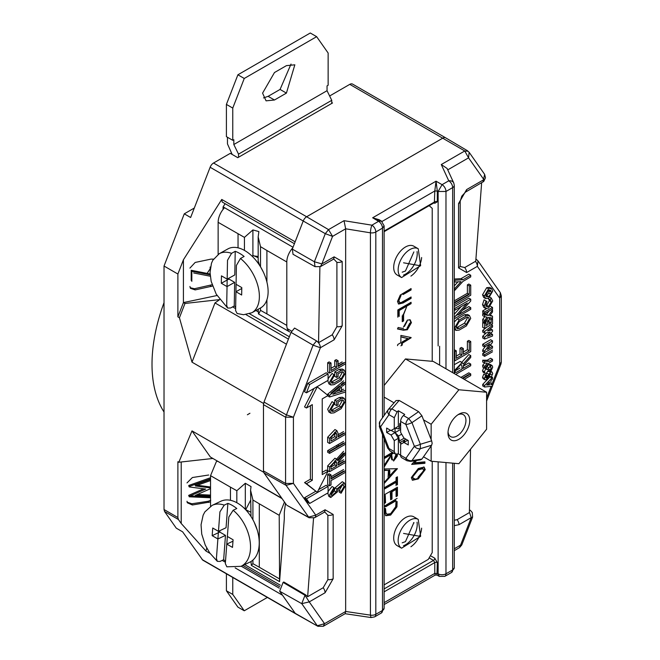 <?xml version="1.0" encoding="UTF-8"?>
<svg xmlns="http://www.w3.org/2000/svg" width="660" height="660" viewBox="0 0 660 660"><rect width="100%" height="100%" fill="white"/><g stroke="black" fill="none" stroke-linecap="round" stroke-linejoin="round"><path stroke-width="0.99" d="M403.565 533.428L420.073 536.349L403.565 533.428M418.225 519.379L413.779 516.813A16.632 9.603 120 0 0 400.958 521.268A16.632 9.603 120 0 0 393.698 538.007A16.632 9.603 120 0 0 397.138 545.63L401.593 548.196L420.643 536.308L418.225 519.379A16.632 9.603 120 0 0 400.059 532.042A16.632 9.603 120 0 0 398.145 540.581A16.632 9.603 120 0 0 401.593 548.196M403.466 545.754A16.632 9.603 120 0 0 417.227 524.428A16.632 9.603 120 0 0 417.054 522.225M403.565 262.796L420.073 265.716L403.565 262.796M418.225 248.746L413.779 246.172A16.632 9.603 120 0 0 400.958 250.635A16.632 9.603 120 0 0 393.698 267.374A16.632 9.603 120 0 0 397.138 274.989L401.593 277.555L420.643 265.666L418.225 248.746A16.632 9.603 120 0 0 400.059 261.409A16.632 9.603 120 0 0 398.145 269.94A16.632 9.603 120 0 0 401.593 277.555M403.466 275.121A16.632 9.603 120 0 0 417.227 253.786A16.632 9.603 120 0 0 417.054 251.584M227.461 137.255L227.461 143.888L232.172 154.44M331.749 103.43L331.749 100.32L238.524 154.135L238.524 157.253M238.524 154.135L233.822 144.515L233.822 139.697L232.757 140.316L226.405 136.645L226.405 104.412L232.757 108.083L232.757 140.316M331.749 100.32L327.038 90.7L233.822 144.515M232.757 108.083L244.258 78.466L316.643 36.671L328.135 53.014L328.135 85.247L327.038 85.882L327.038 90.7M274.469 72.542L286.423 65.645L294.838 64.812L286.423 93.101L274.469 100.006L266.062 100.84L262.581 93.142L274.469 72.542M244.258 78.466L237.897 74.794L226.405 104.412M316.643 36.671L310.283 33L237.897 74.794M286.423 93.101L280.071 89.43L291.027 64.053M263.513 97.919L268.117 96.335L274.469 100.006M280.071 89.43L268.117 96.335M232.757 577.467L232.757 594.437L244.258 610.78L267.358 597.44M244.258 610.78L237.897 607.109L226.405 590.766L232.757 594.437M226.405 573.796L226.405 590.766M258.167 309.251L258.472 313.921L289.789 331.996A14.388 8.308 -60 0 1 286.803 325.405L286.803 261.971A14.388 8.308 -60 0 1 292.842 247.756M224.54 207.71A14.388 8.308 120 0 0 218.138 222.321L244.431 237.377L252.904 229.936L258.877 231.577L258.167 236.932L260.51 246.667L266.904 250.478L266.904 282.051M266.904 299.78L266.904 313.912L260.51 310.349L258.629 313.987M260.51 246.667L260.51 266.813M260.766 267.234L263.249 271.887M260.51 307.956L260.51 310.349M258.167 236.932L258.167 261.005L259.603 265.353M244.431 237.377L244.431 250.396M251.93 256.03L252.904 255.775L252.904 229.936M218.138 222.321L218.138 254.38M258.167 256.484L252.904 255.775M212.165 535.664L212.734 528.016L218.46 531.325L219.92 511.863L224.243 505.114L227.89 503.39A33.718 21.145 -115.3 0 1 232.378 505.461A33.718 21.145 -115.3 0 1 236.791 508.53L233.145 510.254A33.718 21.145 64.7 0 1 250.123 541.34A33.718 21.145 64.7 0 1 240.991 566.33L249.695 562.213A33.718 21.145 -115.3 0 0 258.316 534.262A33.718 21.145 -115.3 0 0 237.443 503.06A33.718 21.145 -115.3 0 0 220.877 501.237L212.173 505.354L204.872 511.88L203.14 515.179L201.052 524.774L201.737 534.08L205.243 545.069L209.665 552.874L217.322 561.33L216.422 558.426L217.882 538.964L212.165 535.664L219.763 532.067L225.481 535.375L223.657 559.713A33.718 21.145 -115.3 0 0 225.505 561.132M223.657 559.713L220.011 561.437L217.322 561.33M233.145 510.254L228.822 517.003L227.362 536.464L233.087 539.764L232.51 547.412L226.784 544.104L225.324 563.566L226.842 566.808L240.991 566.33M232.98 541.183L226.784 544.104M227.89 503.39L226.058 527.728L218.46 531.325M219.871 530.656L219.763 532.067M225.481 535.375L217.882 538.964M219.92 511.863L216.422 558.426M460.012 368.049L454.352 371.316L456.258 372.413L461.917 369.146L461.917 366.085L461.092 364.254L456.258 369.352M210.235 268.678L207.108 273.397M384.12 604.56L435.179 575.083L434.783 573.4L438.133 573.82L439.329 576.394L444.823 576.353L451.498 572.5A5.577 3.217 60 0 0 452.653 569.951A5.577 3.217 -0 0 0 454.286 567.674L451.498 572.5M384.12 602.646L434.783 573.4L434.783 562.592A1.798 1.039 180 0 1 437.316 562.584L436.953 575.066L439.329 576.394M439.626 346.244L439.626 365.128M324.547 623.675L323.317 626.274L345.18 613.652L345.659 611.49L324.547 623.675L309.243 601.895L301.752 603.653L317.278 625.746L324.547 623.675M384.12 415.462L384.12 225.86L382.486 228.129L375.812 231.982L375.812 614.312A5.577 3.217 -120 0 1 374.657 616.861L371.052 617.545L370.433 615.145A5.577 3.217 -0 0 0 375.812 614.312L382.486 610.459A5.577 3.217 -0 0 0 384.12 608.182L381.332 613.008A5.577 3.217 -120 0 0 382.486 610.459L382.486 434.659M461.777 544.979L459.476 547.66L460.556 545.152L461.777 544.97L472.593 517.11L471.24 517.621L469.409 512.193M454.286 520.229L457.091 519.684L469.4 512.581L470.531 449.204M500.338 292.685L477.98 260.873L477.361 266.359L499.694 298.13L500.338 292.685L501.328 295.812L499.694 298.13L499.694 364.295L501.328 362.06L500.965 363.998L499.694 364.295L492.005 384.12M472.601 517.085L472.288 512.515L470.423 510.419M481.643 182.795L475.753 261.195L464.722 267.548L460.3 266.516L460.185 265.609A5.577 3.217 180 0 1 458.552 267.886L466.628 272.547L477.361 266.359A5.577 3.217 -120 0 0 475.447 261.352M402.245 317.245L406.543 307.024L402.245 318.095M336.847 445.327L336.847 446.977M338.374 446.094L338.374 444.444M331.749 102.531L332.524 102.976L237.782 157.682L230.282 153.351L213.543 163.012A5.577 3.217 120 0 0 210.127 167.261L190.633 217.503L184.28 213.832L164.026 266.029L164.026 509.52L164.554 511.492L176.269 528.157L182.622 531.828L202.744 560.134L295.837 613.882A5.577 3.217 -60 0 1 295.837 613.882A5.577 3.217 -60 0 1 295.21 613.305L317.897 626.307L295.853 613.891M287.158 505.436L308.435 517.159L315.76 515.163A5.577 3.217 60 0 1 314.605 517.72L324.769 511.978L327.88 515.287L327.88 579.612L323.177 587.746A5.577 3.217 60 0 1 325.083 592.746L309.243 601.895L305.002 595.279L301.752 603.653L279.675 591.212L282.505 595.229L235.158 567.897M279.675 591.212L283.09 582.409L283.8 582.005L305.687 594.883L307.642 596.722L313.541 518.191M242.872 565.438L279.667 586.682M244.645 564.605L280.376 585.23M285.458 503.423L284.303 512.366L284.303 518.818L279.576 581.65L251.328 565.339L250.99 561.511M250.577 500.387L246.139 508.893L245.14 509.157M245.644 509.693L250.577 512.061M279.576 581.65L279.213 515.303L284.46 502.004M252.92 519.775L252.92 499.999L259.306 503.811L259.306 567.245L252.92 563.681L252.92 560.076M254.24 522.34L257.235 530.029M236.833 502.722L236.833 490.71L245.314 483.268L251.031 486.568L250.577 490.264L251.014 516.582M250.577 490.264L252.92 499.999M251.328 565.339L252.92 563.681M236.833 490.71L230.447 487.146L230.447 500.305M217.387 461.224L216.315 461.728L210.54 475.654L210.54 506.245M197.398 494.48L209.921 495.049M210.243 496.774L188.727 495.8M188.71 495.363L203.569 488.796M210.54 478.88L189.255 486.445L189.255 486.94L188.793 485.941L188.793 485.446L210.317 477.79M210.54 479.399L194.914 484.96M197.323 485.273L210.136 486.931M187.11 502.153L191.829 503.786L208.156 501.262L210.746 500.296M189.197 496.798L209.929 497.739M189.255 486.94L205.681 489.077L189.172 496.369M210.54 496.064L195.385 495.371L210.367 488.746M210.54 487.93L195.385 485.958L210.194 480.694M189.255 486.445L188.793 485.446M264 472.898L263.472 470.927L285.574 483.466L293.42 483.392L286.077 485.347L264 472.898L286.415 504.793M210.54 501.913L192.39 504.991L187.333 502.78L187.003 501.27M187.003 482.914L192.39 477.526L208.717 475.002M212.57 458.502L178.81 462.256L192.002 430.889L263.472 472.156M164.026 509.52L177.886 517.522L177.886 461.728L178.81 462.256M281.828 498.267L210.358 457.001L282.092 498.638M323.177 587.746L307.642 596.722M210.029 553.385L205.978 551.051L206.737 548.097M205.978 551.051L181.219 523.487L181.219 461.992M177.886 517.522L178.414 519.494L164.554 511.492M181.219 523.487L178.414 519.494M210.358 457.001L192.002 430.889M325.083 592.746L333.16 578.762L333.16 514.445L325.083 509.776L315.76 515.163L293.42 483.392L293.42 417.219L285.574 417.186L263.472 404.646L264 402.064L286.077 414.727L293.42 417.219L320.38 347.737L313.063 345.172L285.574 417.186L285.574 483.466L286.077 485.347L309.136 517.778M291.043 332.368L294.558 328.061L316.519 340.898L313.063 345.172L291.043 332.368L264 402.064M179.438 317.757L184.973 303.468L219.714 299.599L214.978 302.932L192.002 362.159L179.438 317.757L177.886 316.858L183.43 302.577L217.008 295.523M249.546 313.789L289.336 336.757M255.898 310.505L258.167 311.817M287.257 328.614L291.629 331.13M263.472 403.425L192.002 362.159M184.973 303.468L183.43 302.577M223.022 209.459L223.096 206.869L293.032 247.252M293.048 254.298L292.314 249.1L314.391 261.764L321.874 263.901L320.488 266.59L333.795 259.034L336.905 262.35L336.905 326.667L332.211 334.801L318.549 342.697L316.519 340.898M318.549 342.697L319.894 266.879M253.473 255.635L258.167 257.689M225.109 203.692L223.096 206.869M164.026 266.029L177.886 274.032L183.414 259.792L221.752 199.444L295.144 241.816L292.314 249.1M320.488 266.59L315.034 266.681L314.391 261.764L325.298 233.665L332.558 236.371L345.659 228.805L345.659 611.49M434.387 202.471L434.783 191.004L437.316 191.004L437.316 201.803L434.775 203.296L434.008 202.868M452.653 372.644L452.653 187.621L445.978 191.474L438.133 191.491L442.076 184.668L436.045 181.186L437.316 191.004M382 221.479L434.783 191.004L436.045 181.186L372.652 217.784L379.129 219.714L381.406 221.075L378.576 221.323L372.652 217.784L381.695 221.257M482.955 182.044L484.646 174.364L485.48 177.787L483.755 181.426L465.473 192.134A5.577 3.217 -120 0 0 466.628 189.585L458.552 203.569L458.552 267.886M447.744 169.868L468.567 157.847L469.136 152.287L484.646 174.364M177.886 274.032L177.886 316.858M183.414 259.792L183.414 302.585M189.923 268.1L195.162 262.449L211.043 259.108L213.493 259.124M212.561 286.06L195.162 289.905L190.443 288.329L189.923 286.457M221.752 199.444L222.189 202.01L294.409 243.705M190.138 287.702L194.419 288.733L212.116 284.74M191.202 280.401L191.202 270.278L210.078 273.983M210.16 269.379L210.16 267.003M210.26 276.218L193.677 272.968L210.26 276.218M191.821 281.375L191.821 271.26L210.127 274.849M191.202 270.278L191.821 271.26M295.144 241.816L303.221 221.001L325.298 233.665L328.54 229.622L332.558 236.371L321.874 263.901L334.117 256.839L342.193 261.5L342.193 325.817L334.117 339.801L320.38 347.737A5.577 3.217 60 0 0 316.478 340.923M345.477 470.646L331.015 479.003L331.015 474.87L329.101 473.773L327.673 474.598L327.673 484.688L329.579 485.793L331.015 484.968L331.015 480.653L345.477 472.304M343.571 469.549L331.015 476.8M331.015 478.451L343.571 471.199M339.595 388.591L339.595 390.472L341.5 391.578L341.5 386.983L332.854 394.267L343.406 390.976M343.571 380.837L327.673 394.234L327.673 395.885L329.579 396.99L345.32 392.081M341.022 384.673L343.571 382.528M343.571 389.235L342.202 389.656M310.398 405.718L310.398 479.201L304.549 482.576L317.262 492.31L328.078 471.199L322.228 474.573L322.228 398.887L328.078 395.513L317.262 386.875L306.454 407.995L312.304 404.621L312.304 480.298L306.454 483.681L317.262 492.31M313.97 388.484L304.549 406.89L306.454 407.995M328.078 471.199L326.172 470.093L322.228 472.37M328.078 373.882L326.172 372.784L307.783 383.394L304.549 391.726L306.454 392.824L328.078 380.341L328.078 373.882L309.688 384.499L306.454 392.824M343.571 451.316L336.022 459.682M337.491 459.88L343.571 453.139M343.571 459.764L338.101 462.924M338.101 464.574L343.571 461.414M327.673 465.877L329.579 466.975L336.856 459.302L334.95 458.197L327.673 465.877L327.673 470.596L329.579 471.694L345.477 462.52M343.571 431.566L338.101 434.726M338.101 436.376L343.571 433.224M327.673 437.225L329.579 438.322L336.856 430.65L334.95 429.544L327.673 437.225L327.673 442.398L329.579 443.504L345.477 434.321M341.995 399.943L342.136 400.892L339.215 405.983L331.147 410.471M339.166 397.567L341.072 398.665L344.198 398.343L342.292 397.237L339.166 397.567L334.76 400.108L334.76 404.522L336.674 405.628L338.101 404.803L338.101 402.031L341.088 400.307L343.183 400.092L344.05 401.998L341.129 407.08L333.976 411.213L331.873 411.427L331.015 409.522L333.952 404.432L333.952 402.773L332.046 401.676L327.673 409.249L328.952 412.079L330.866 413.176L329.579 410.347L333.952 402.773M329.579 373.015L329.579 363.833L331.015 363.008L329.101 361.911L327.673 362.736L327.673 371.91L329.579 373.015L345.444 363.858M331.015 363.008L331.015 370.532L336.674 367.265L336.674 361.581L338.101 360.756L336.196 359.65L334.76 360.475L334.76 366.168L331.015 368.329M342.136 361.911L338.101 364.237M338.101 365.896L343.538 362.752M341.995 371.753L342.136 372.702L339.215 377.784L331.147 382.28M339.166 369.369L341.072 370.474L344.198 370.144L342.292 369.047L339.166 369.369L334.76 371.91L334.76 376.332L336.674 377.429L338.101 376.604L338.101 373.84L341.088 372.116L343.183 371.902L344.05 373.799L341.129 378.889L333.976 383.014L331.873 383.229L331.015 381.332L333.952 376.233L333.952 374.583L332.046 373.477L328.078 378.716M327.698 380.564L328.952 383.881L330.866 384.986L329.579 382.156L333.952 374.583M341.995 484.44L342.136 485.389L339.199 490.487L339.199 492.137L341.104 493.234L345.477 485.669L344.198 482.839L342.292 481.734L335.049 487.888L334.307 490.891L331.097 494.744M327.715 493.036L328.878 496.394L330.784 497.5L329.579 494.843L333.952 487.591L332.046 486.494L328.078 491.477M315.612 491.362L304.549 497.747L307.783 502.342L309.688 503.448L328.078 492.83L328.078 486.37L306.454 498.853L309.688 503.448M328.078 486.37L326.172 485.265L318.656 489.605M343.571 441.441L327.673 450.623L327.673 452.273L329.579 453.379L345.477 444.196M329.101 451.448L343.571 443.099M344.198 398.343L345.477 401.173L341.137 408.721L333.985 412.855L330.866 413.176M344.198 370.144L345.477 372.974L341.137 380.531L333.985 384.656L330.866 384.986M339.199 490.487L341.104 491.584L344.05 486.494L343.183 484.588L338.316 488.722L337.573 491.733L330.784 497.5M335.049 487.888L336.963 488.986L336.212 491.989L331.79 495.751L331.015 494.018L333.952 489.25L333.952 487.591M341.104 491.584L341.104 493.234M336.963 488.986L344.198 482.839M341.072 370.474L336.674 373.015L336.674 377.429M341.072 398.665L336.674 401.206L336.674 405.628M345.477 442.546L329.579 451.72L329.579 453.379M329.579 451.72L327.673 450.623M304.549 497.747L306.454 498.853M334.76 371.91L336.674 373.015M338.101 360.756L338.101 366.44L345.444 362.2M334.76 360.475L336.674 361.581M334.76 366.168L336.674 367.265M327.673 362.736L329.579 363.833M334.76 400.108L336.674 401.206M329.579 438.322L329.579 443.504M331.015 441.02L331.015 437.497L335.841 432.399L336.674 434.231L336.674 437.753L331.015 441.02M345.477 432.671L338.101 436.928L338.101 433.406L336.856 430.65M336.674 434.231L334.76 433.125L334.76 436.656L331.015 438.817M336.674 437.753L334.76 436.656M334.76 433.125L334.645 432.267M329.579 466.975L329.579 471.694M331.015 469.219L331.015 466.15L335.841 461.051L336.674 462.883L336.674 465.952L331.015 469.219M345.477 460.861L338.101 465.127L338.101 462.412L345.774 453.907M345.18 452.752L337.936 460.787L336.856 459.302M336.674 462.883L334.76 461.785L334.76 464.846L331.015 467.016M336.674 465.952L334.76 464.846M334.76 461.785L334.645 460.919M307.783 383.394L309.688 384.499M310.398 479.201L312.304 480.298M304.549 482.576L306.454 483.681M345.642 390.283L342.424 391.289M342.424 386.199L345.642 383.493M345.32 382.066L329.579 395.332L329.579 396.99M330.949 393.17L339.595 385.877L340.304 386.29M339.595 390.472L336.047 391.578M327.673 394.234L329.579 395.332M331.015 474.87L329.579 475.695L329.579 485.793M327.673 474.598L329.579 475.695M210.127 167.261L303.221 221.001A5.577 3.217 -60 0 1 306.636 216.752L328.54 229.622L344.025 220.688L345.659 228.805L370.433 232.815A5.577 1.155 -80.8 0 1 371.91 225.175A5.577 3.217 60 0 1 375.812 231.982A5.577 3.217 180 0 1 370.433 232.815L370.433 615.145L345.659 611.465M445.978 368.791L445.978 191.474A5.577 3.217 60 0 0 442.076 184.668L448.742 180.815A5.577 4.372 -24.7 0 1 453.775 183.018L454.286 185.344A5.577 3.217 0 0 1 452.653 187.621A5.577 3.217 -120 0 0 448.742 180.815L441.276 164.538L447.092 168.448L453.775 183.018M485.991 300.919L484.085 299.813L482.518 304.606L483.747 307.337L485.653 308.443L484.423 305.704L485.991 300.919L486.981 301.546L485.834 304.953L486.593 306.661L488.548 306.446L491.296 301.768L490.149 299.714L491.205 297.94L492.715 300.943L488.557 308.072L485.653 308.443M488.392 298.361L489.39 300.671L486.643 305.341L485.909 305.662M486.511 308.682L482.716 310.876L482.716 312.51L484.621 313.615L484.621 311.982L492.508 307.428L492.508 309.061L484.621 313.615M484.737 316.742L482.716 319.432L482.716 321.354L484.621 322.459L484.621 320.529L487.154 317.163L484.621 316.726L484.621 314.795L488.441 315.463L492.508 310.051L492.508 311.982L489.72 315.686L492.508 316.181L492.508 318.103L488.433 317.394L484.621 322.459M488.994 311.091L486.527 314.358L482.716 313.69L482.716 315.62L484.621 316.726M492.508 316.181L490.223 315.01M486.04 325.413L487.558 324.538M484.135 321.618L482.716 322.435L482.716 327.335L484.621 328.433L484.621 323.532L486.04 322.715L486.04 325.982M485.644 321.098L485.644 322.492M487.558 325.108L487.558 321.841L488.969 321.024L487.063 319.927L485.644 320.743M488.969 321.024L488.969 324.291L491.098 323.07L491.098 319.795L492.508 318.978L490.603 317.881L489.184 318.697L488.969 322.088M486.271 332.846L482.716 336.237L482.716 337.936L484.621 339.042L484.621 337.342L490.124 332.087L484.621 333.176L484.621 331.493L492.508 325.405L492.508 327.055L487.526 330.899L492.508 329.917L492.508 331.518L487.526 336.27L492.508 334.364L492.508 336.022L484.621 339.042M487.088 327.013L482.716 330.388L482.716 332.071L484.621 333.176M492.508 329.917L490.099 328.919M485.141 346.698L482.716 350.023L482.716 351.499L484.621 352.597L484.621 351.128L489.811 344L484.621 346.995L484.621 345.361L492.508 340.808L492.508 342.292L487.336 349.396L492.508 346.409L492.508 348.043L484.621 352.597M492.508 340.808L490.603 339.71L482.716 344.256L482.716 345.898L484.621 346.995M492.508 346.409L490.603 345.312L490.099 345.601M484.539 352.547L482.716 353.595L482.716 355.228L484.621 356.334L484.621 354.7L492.508 350.147M484.58 363.091L482.716 365.26L482.716 367.075L484.621 368.181L484.621 366.366L487.393 363.14L484.621 363.115L484.621 361.292L489.093 361.342L492.508 359.37L492.508 361.003L489.093 362.975L484.621 368.181M492.508 359.37L490.603 358.264L487.187 360.236L482.716 360.195L482.716 362.01L484.621 363.115M483.772 367.579L482.518 370.821L483.128 372.19L485.034 373.296L484.423 371.918L485.678 368.684L487.13 369.674M492.055 365.5L490.149 364.394L488.557 364.584L485.842 368.263L487.748 369.369L490.471 365.681L492.055 365.5L492.715 367.125L491.032 370.961L490.289 369.955L491.296 367.876M490.57 367.455L490.801 366.019M488.978 369.666L491.032 370.961M485.678 375.218L483.772 374.113L482.518 377.355L483.128 378.724L485.034 379.83L484.423 378.452L485.678 375.218L486.643 375.878L485.834 377.66L486.354 378.097L490.471 372.224L492.055 372.034L492.715 373.659L491.032 377.495L490.132 376.282M486.989 372.727L485.636 375.193M492.055 372.034L490.149 370.936L487.864 371.629M488.978 376.2L490.644 373.758M489.943 376.868L482.716 384.409L482.716 385.927L484.621 387.032L484.621 385.514L492.508 377.289L492.508 379.03L490.891 380.671L490.891 384.64L492.508 384.409L492.508 386.158L484.621 387.032M467.387 349.693L469.293 350.79L463.345 354.222L463.345 348.538L461.917 349.363L461.917 355.055L456.258 358.322L456.258 350.79L454.831 351.615L454.831 360.797L470.728 351.615L470.728 341.525L468.814 340.42L467.387 341.245L467.387 349.693L463.345 352.019M456.258 350.79L454.286 349.726M463.345 348.538L461.439 347.432L460.012 348.257L460.012 353.95L456.258 356.12M454.831 304.409L470.728 295.226L470.728 285.137L468.814 284.031L467.387 284.856L467.387 293.304L454.286 300.869M454.286 302.519L468.814 294.129M464.45 314.754L466.356 315.851L469.441 315.546L467.536 314.449L464.45 314.754L457.289 318.879L454.286 321.981M455.689 374.401L470.728 365.714L470.728 364.064L463.345 368.321L463.345 365.615L470.728 357.439L470.728 355.616L468.814 354.519L461.274 362.885M470.728 364.064L468.814 362.959L463.345 366.118M454.286 373.007L455.779 372.141M461.917 368.602L462.874 368.049M454.831 370.177L462.099 362.505L460.193 361.399L454.286 364.675M457.974 281.845L454.286 285.896M461.026 278.652L462.94 279.757L470.728 275.261L468.814 274.156L461.026 278.652L454.286 279.04M455.862 315.703L457.776 314.597M461.249 306.521L454.286 314.234M457.174 314.251L458.255 314.878L470.728 301.051L470.728 299.227L468.814 298.13L454.286 306.521M458.255 314.878L470.728 307.675L468.814 306.57L462.396 310.283M462.33 378.238L468.814 374.492M464.236 379.335L470.728 375.589L470.728 373.939L468.814 372.834L460.903 377.413M491.527 288.486L489.621 287.38L486.684 287.694L482.518 294.805L483.731 297.478L485.636 298.576L484.423 295.911L488.59 288.791L491.527 288.486L492.715 291.109L488.565 298.262L485.636 298.576M469.441 315.546L470.728 318.376L466.356 325.949L459.17 330.099L456.093 330.396L454.814 327.566L459.203 319.984L457.289 318.879M466.339 324.308L459.187 328.433L457.108 328.639L456.241 326.741L459.187 321.643L466.339 317.518L468.418 317.311L469.276 319.209L466.339 324.308L464.434 323.202L467.371 318.112L467.231 317.155M466.356 315.851L459.203 319.984M456.382 327.69L457.273 327.335L459.187 328.433M464.434 323.202L457.273 327.335M488.59 288.791L486.684 287.694M491.296 291.935L490.693 294.286L488.582 296.62L486.601 296.86L485.834 295.119L488.573 290.441L490.52 290.218L491.296 291.935L489.39 290.829L488.779 293.18L486.676 295.515L488.582 296.62M486.676 295.515L485.917 295.853M489.308 290.12L489.39 290.829M490.693 294.286L488.779 293.18M484.423 295.911L482.518 294.805M470.728 373.939L462.808 378.51M470.728 299.227L454.831 308.41L454.831 310.225L467.305 303.022L454.558 317.155M454.831 318.508L470.728 309.325L470.728 307.675M454.286 308.096L454.831 308.41M454.286 309.911L454.831 310.225M462.94 279.757L454.831 280.211L454.831 282.026L461.043 281.671L454.831 288.494L454.831 290.309L462.94 281.408L470.728 276.911L470.728 275.261M454.286 279.898L454.831 280.211M454.286 281.713L454.831 282.026M454.286 288.181L454.831 288.494M454.286 289.996L454.831 290.309M470.728 355.616L463.18 363.982L462.099 362.505M467.387 293.304L469.293 294.401L454.831 302.759M469.293 294.401L469.293 285.962L470.728 285.137M467.387 284.856L469.293 285.962M469.293 350.79L469.293 342.35L470.728 341.525M460.012 348.257L461.917 349.363M460.012 353.95L461.917 355.055M454.286 351.301L454.831 351.615M454.286 360.484L454.831 360.797M467.387 341.245L469.293 342.35M490.891 383.476L492.508 384.409M489.472 384.838L489.472 382.107L486.742 385.052L489.472 384.838L487.822 383.881M492.508 377.289L491.609 376.761M484.621 385.514L482.716 384.409M490.545 373.808L491.296 374.418L490.545 373.808L486.42 379.69L485.034 379.83M485.834 377.66L486.354 378.097L485.842 377.8M491.032 377.495L489.126 376.398M490.471 372.224L488.557 371.118M488.656 374.203L486.75 373.106M486.733 377.726L485.9 377.248M484.423 378.452L482.518 377.355M489.192 369.262L486.42 373.156L485.034 373.296M490.289 369.955L489.167 369.311M490.471 365.681L488.557 364.584M488.656 367.67L486.75 366.564M485.678 368.684L484.688 368.107M484.423 371.918L482.518 370.821M489.093 361.342L487.187 360.236M484.621 361.292L482.716 360.195M484.621 366.366L482.716 365.26M484.621 354.7L482.716 353.595M492.508 351.78L484.621 356.334M484.621 345.361L482.716 344.256M484.621 351.128L482.716 350.023M490.644 333.292L492.508 334.364M492.508 325.405L491.197 324.646M484.621 331.493L482.716 330.388M484.621 337.342L482.716 336.237M491.098 319.795L489.184 318.697M492.508 318.978L492.508 323.887L484.621 328.433M491.098 323.07L489.184 321.964M487.558 321.841L485.834 320.851M486.04 322.715L484.918 322.072M484.621 323.532L482.716 322.435M492.508 310.051L491.651 309.557M488.441 315.463L486.527 314.358M484.621 314.795L482.716 313.69M484.621 320.529L482.716 319.432M490.619 306.339L492.508 307.428M484.621 311.982L482.716 310.876M490.198 299.747L488.243 298.617M491.205 297.94L489.943 297.214M491.296 301.768L489.39 300.671M488.548 306.446L486.643 305.341M484.423 305.704L482.518 304.606M466.628 189.585L483.879 179.627L468.567 157.847L464.772 150.975L468.014 151.264M184.28 213.832L194.304 208.04M469.136 152.295L467.445 150.727L445.665 137.841A5.577 3.217 120 0 0 445.648 137.825L352.555 84.084A5.577 3.217 120 0 0 349.775 84.356L329.629 95.989M241.783 288.486L235.942 291.72L235.603 310.596L237.121 313.508L243.573 314.721L251.856 312.741L260.593 307.906A33.718 19.866 -119 0 0 266.533 280.64A33.718 19.866 -119 0 0 244.769 250.585A33.718 19.866 -119 0 0 227.939 248.894L219.202 253.737A33.718 19.866 61 0 1 231.561 253.341L227.51 260.279L227.172 279.155L234.795 274.939L235.216 251.32L231.561 253.341M251.856 312.741A33.718 19.866 -119 0 0 258.497 288.37A33.718 19.866 -119 0 0 240.463 258.481L244.126 256.459A33.718 19.866 -119 0 0 239.679 253.399A33.718 19.866 -119 0 0 235.216 251.32M228.962 278.165L228.946 279.048L234.663 282.356L227.04 286.58L226.702 305.456L227.642 308.047L230.587 307.997L234.242 305.976A33.718 19.866 -119 0 0 235.669 307.057M227.04 286.58L221.314 283.272L221.447 275.855L227.172 279.155M221.314 283.272L228.946 279.048M234.242 305.976L234.663 282.356M240.463 258.481L236.412 265.419L236.074 284.295L241.791 287.603L241.659 295.02L235.942 291.72M235.603 310.596L236.412 265.419M448.049 431.83A12.68 7.318 120 0 0 450.632 436.615A12.68 7.318 120 0 0 456.967 435.988A12.68 7.318 120 0 0 465.935 420.453A12.68 7.318 120 0 0 463.312 414.653A12.68 7.318 120 0 0 457.875 414.81M469.747 420.453A15.378 8.877 -60 0 1 458.873 439.288A15.378 8.877 -60 0 1 448 433.01A15.378 8.877 -60 0 1 458.873 414.183A15.378 8.877 -60 0 1 469.747 420.453M431.153 445.921L431.153 461.224L458.873 463.699L486.601 429.214L486.601 392.246L458.873 389.771L431.153 424.256L431.153 439.56M458.873 389.771L405.463 358.933L384.12 385.481M384.12 397.105L394.036 402.831M423.505 419.842L431.153 424.256M486.601 392.246L433.191 361.408L405.463 358.933M431.153 461.224L423.505 456.803M403.136 294.517L411.073 289.938L411.073 288.56L400.282 295.061L397.493 301.455L398.632 304.046L403.078 302.989L411.073 298.37L411.073 296.992L401.082 302.61L399.704 302.519L398.846 300.597L401.057 295.408L398.211 300.234L398.846 300.597M390.324 492.327L390.637 499.768L391.999 498.985L391.999 491.725L396.074 489.373L396.074 496.625L397.435 495.841L397.435 487.212L384.186 494.86L384.186 503.489L385.547 502.705L385.225 495.264M384.186 483.491L397.435 468.683L384.186 468.98L384.186 470.473L388.435 470.349L388.113 477.097M425.238 469.606L424.099 467.074L418.275 468.517L411.312 477.65L412.5 480.241L418.275 478.912L425.238 469.606L424.603 469.235L417.64 478.541L418.275 478.912M411.097 337.516L400.884 335.428L400.884 342.688L397.832 344.454L397.51 345.642M400.884 345.823L402.245 345.04L402.245 343.274L411.097 337.796M402.245 315.818L402.245 321.7L403.606 320.917L403.606 315.034M402.179 542.825L405.463 541.645L413.87 522.571M402.179 272.192L405.463 271.004L413.87 251.938M429.14 205.681L432.226 208.337L432.226 361.325M432.226 461.315L432.226 552.552L428.29 559.375L384.12 584.875M399.185 316.412L399.185 310.522L411.073 303.666L411.073 302.288L397.832 309.936L397.832 317.196M403.532 328.622L398.153 327.484L397.493 328.96L403.458 330.223L407.344 329.744L411.419 322.649L410.157 319.803L407.36 320.125L403.433 327.079M415.049 460.713L411.659 464.392L424.9 463.312L424.9 461.843L414.463 462.776L416.617 460.474M392.436 452.356L384.186 457.207L384.186 458.584L390.299 455.053L390.299 456.167L384.186 465.316M384.186 467.016L389.986 457.685M396.759 454.278L396.619 455.829L393.575 461.035L397.254 456.192L397.411 454.13M397.435 484.861L397.435 476.817L396.074 477.609L396.074 480.942L384.186 487.806L384.186 489.175L396.074 482.311L396.074 485.644M397.114 498.407L384.186 506.236L384.186 510.98L385.778 515.74L390.646 515.064L396.957 506.806L397.114 501.493L396.322 506.443L396.957 506.806M411.073 289.938L410.438 289.567L402.501 294.154M398.211 300.234L399.118 302.181M410.438 297.363L411.073 298.37M410.438 297.998L402.443 302.618L398.335 303.839M396.8 487.583L396.8 495.478L397.435 495.841M396.8 495.478L396.074 495.891M391.999 491.725L391.363 491.362L395.439 489.002L396.074 489.373M391.363 491.362L391.363 498.613L391.999 498.985M391.363 498.613L390.637 499.034M384.912 495.082L384.912 502.342L385.547 502.705M384.912 502.342L384.186 502.755M396.544 468.691L384.301 482.287M384.186 470.085L388.435 470.349M423.753 466.917L424.603 469.235M417.64 478.541L412.195 480.018M410.784 337.615L401.61 342.911L402.245 343.274M401.61 342.911L401.61 344.677L402.245 345.04M402.971 314.671L402.971 320.554L403.606 320.917M402.971 320.554L402.245 320.966M410.438 302.659L411.073 303.666M410.438 303.295L398.549 310.159L399.185 310.522M398.549 310.159L398.549 316.041M409.827 319.654L410.784 322.286L406.709 329.373L402.823 329.86L397.584 328.746M410.784 322.286L411.419 322.649M406.709 329.373L407.344 329.744M415.47 460.655L413.828 462.404L414.463 462.776M424.264 461.901L424.264 462.949L424.9 463.312M424.264 462.949L411.98 464.038M396.619 455.829L397.254 456.192M389.664 457.495L384.301 465.523M390.299 455.053L389.664 454.682L384.186 457.85M396.8 477.188L396.8 484.498M384.186 488.441L395.439 481.948L396.074 482.311M396.322 506.443L390.01 514.693L390.646 515.064M390.01 514.693L385.481 515.534M410.438 288.932L410.438 289.567M394.853 470.159L389.788 475.778L389.152 475.406L389.152 469.945M414.628 478.69L412.879 478.351L412.038 476.545L417.64 469.516L422.392 468.254L423.885 470.44L417.962 477.353M402.245 337.342L407.995 338.58L401.61 336.979M404.473 326.362L407.104 321.272L404.473 326.362M392.386 459.995L391.751 459.624L391.009 456.712L391.025 453.898L393.071 452.719M384.912 506.459L395.439 500.379L396.074 500.742L395.703 506.74L390.646 513.686L386.966 514.222L385.885 512.762L385.547 508.579M386.966 514.214L385.25 512.391L384.912 508.216M389.788 475.778L389.788 470.308M412.038 476.545L412.673 476.908L418.275 469.887L423.027 468.616M413.523 478.714L412.673 476.908M407.995 338.58L402.245 341.905M409.736 323.177L407.104 328.135M396.074 454.286L393.896 459.838L392.395 459.987L391.661 454.27L393.707 453.082M391.025 453.898L391.661 454.27M385.547 506.822L396.074 500.742M385.25 512.391L385.885 512.762M398.343 410.751L404.704 414.422L403.458 415.528L408.672 418.531L411.972 422.639L420.362 444.262L420.362 448.66A5.395 4.257 -144.9 0 1 414.34 446.317L405.95 458.255A5.395 4.257 35.1 0 0 411.972 460.597L410.553 461.414L420.659 459.847L421.921 459.055L431.64 445.219L432.16 443.322L431.64 440.822L421.921 415.767L418.621 411.659L399.176 400.43L396.008 400.562L388.591 409.142L391.891 408.845L397.097 411.856L398.343 410.751L398.343 426.327L394.276 428.678L394.276 417.739L397.097 411.856M391.248 430.427L395.068 432.63L398.343 438.298L398.343 453.874L395.389 454.055L394.276 451.588L394.276 440.649L391 434.973L386.644 432.465L386.644 428.06L391 430.567L394.276 428.678M398.343 453.874L400.628 455.202M390.175 451.052L387.742 448.198A5.395 1.138 -21.2 0 0 388.954 448.445L389.062 448.577A5.395 3.118 120 0 0 390.175 451.052L395.389 454.055M406.964 460.738L406.964 460.738A5.395 3.118 -60 0 1 405.842 458.271L400.628 455.26A5.395 3.118 120 0 0 401.75 457.727L406.964 460.738L410.553 461.414M418.621 411.659L408.672 418.531A5.395 3.118 120 0 0 405.842 424.421L400.628 421.41A5.395 3.118 -60 0 1 403.458 415.528M394.276 417.739L389.062 414.736A5.395 3.118 -60 0 1 391.891 408.845L399.176 400.43M431.64 440.822L420.362 444.262A5.395 1.138 158.8 0 1 414.34 446.177L414.34 446.317M414.34 446.177L405.95 424.553A5.395 1.138 -21.2 0 0 411.972 422.639L421.921 415.767M400.628 421.41L400.628 432.349L403.912 438.026L408.26 440.542L408.26 444.947L403.912 442.431L400.628 444.32L400.628 455.26M389.062 414.736L388.954 414.744A5.395 4.257 -144.9 0 1 388.361 409.439L388.361 409.439A5.395 4.257 -144.9 0 1 388.591 409.142M403.912 442.431L407.723 440.228M388.954 414.744L380.564 426.822A5.395 1.138 158.8 0 1 379.351 426.566L387.742 448.198M380.564 426.682A5.395 4.257 -144.9 0 1 379.962 421.377L379.351 426.566M398.343 426.327L391 430.567M401.569 443.784L399.745 442.728L398.558 435.996L395.068 432.63L395.068 428.224L398.558 428.876L399.745 425.494L399.745 423.514L400.628 424.034M390.456 430.262L386.644 432.465M400.628 429.412L391 434.973M398.343 438.298L394.276 440.649M404.184 440.303L403.318 442.769M404.704 441.969L404.704 440.756M400.628 427.68L398.558 428.876M399.745 425.494L400.628 424.982M404.184 438.182L399.745 440.748M398.558 435.996L401.692 434.181M405.9 439.172L399.745 442.728M410.899 546.752A16.632 9.603 120 0 0 419.76 535.532A16.632 9.603 120 0 0 421.633 528.165M410.899 276.111A16.632 9.603 120 0 0 419.76 264.891A16.632 9.603 120 0 0 421.633 257.524M286.803 261.971L266.904 250.478M266.904 313.912L286.803 325.405M238.037 247.838L238.037 233.813M224.243 505.114A33.718 21.145 -115.3 0 0 212.173 505.354M228.822 517.003L225.324 563.566M247.385 414.769L249.934 413.259M164.026 302.635A140.464 81.097 120 0 0 164.026 412.005M414.01 522.926L413.581 522.679M431.228 556.157L434.775 558.203A1.798 1.023 -60 0 1 433.505 560.406L384.12 588.918M384.12 591.838L434.783 562.592L433.505 560.406L429.734 558.228M434.775 558.203L437.316 562.584M438.133 461.843L438.133 573.82A5.577 3.217 -0 0 0 445.978 573.796A5.577 3.217 60 0 1 444.823 576.353M382.486 417.788L382.486 228.129A5.577 3.217 -120 0 0 378.576 221.323L371.91 225.175L344.025 220.688M445.978 462.544L445.978 573.796L452.653 569.951L452.653 463.147M438.133 345.914L438.133 191.491L437.316 191.02M434.775 203.296A1.798 1.039 119.1 0 0 434.511 202.562M437.316 201.803A1.798 1.039 -0 0 0 434.783 201.811L384.12 231.066M469.441 510.13L470.357 510.386L469.45 509.85M202.117 559.556L295.21 613.305L282.505 595.229M305.687 594.883L305.002 595.279L283.09 582.409M279.254 588.142L241.255 566.206M259.306 503.811L279.213 515.303M279.213 578.737L259.306 567.245M245.314 509.041L245.314 483.268M210.54 475.654L230.447 487.146M208.156 501.262L208.717 502.458M191.829 503.786L192.39 504.991M225.423 562.279L222.189 560.406M263.472 470.927L263.472 404.646M288.428 339.116L245.974 314.605M235.636 308.641L232.6 306.884M214.978 302.932L286.448 344.198M327.88 579.612A5.577 3.217 -0 0 0 333.16 578.762M327.88 515.287A5.577 3.217 -0 0 0 333.16 514.445M323.936 512.333A5.577 3.217 -120 0 0 325.083 509.776M332.211 334.801A5.577 3.217 60 0 1 334.117 339.801M336.905 326.667A5.577 3.217 -0 0 0 342.193 325.817M336.905 262.35A5.577 3.217 -0 0 0 342.193 261.5M332.962 259.388A5.577 3.217 -120 0 0 334.117 256.839M465.473 192.134L461.802 196.127L460.185 201.292A5.577 3.217 180 0 1 458.552 203.569M464.722 267.548A5.577 3.217 60 0 1 466.628 272.547M491.156 386.306L486.601 398.046M454.286 525.657L458.997 524.683L471.24 517.621L460.556 545.152L454.286 548.773M457.091 519.684A5.577 3.217 60 0 1 458.997 524.683M210.309 285.4L211.043 286.572M194.419 288.733L195.162 289.905M334.307 490.891L336.212 491.989M339.215 377.784L341.129 378.889M332.062 381.917L333.976 383.014M339.215 405.983L341.129 407.08M332.062 410.108L333.976 411.213M487.748 375.903L485.842 374.798M441.276 164.538L464.772 150.975L349.775 84.356M445.648 137.825A5.577 3.217 120 0 0 442.86 138.105L306.636 216.752L213.543 163.012M226.702 305.456L227.51 260.279M402.443 302.618L403.078 302.989M403.458 330.223L402.823 329.86M417.64 469.516L418.275 469.887M391.009 456.712L391.644 457.083M431.64 445.219L420.362 448.66L411.972 460.597L421.921 459.055M389.062 448.577L394.276 451.588M380.564 426.822L388.954 448.445M164.026 296.249L164.026 412.673M435.179 575.083L436.953 575.066M384.12 608.182L384.12 438.867M374.657 616.861L381.332 613.008M317.897 626.307L323.317 626.274M459.476 547.66L454.286 550.654M500.965 363.998L492.508 385.795M501.328 295.82L501.328 362.06M477.98 260.873L476.264 259.281M314.605 517.72L309.086 517.754L287.059 505.387M315.034 266.673L292.957 254.248M345.097 613.701L371.052 617.545M384.12 231.668L434.404 202.636M454.286 567.674L454.286 463.287M454.286 373.593L454.286 185.344M460.185 265.609L460.185 201.292M486.601 401.024L492.36 386.174M381.406 221.075L384.12 225.86M456.093 330.396L454.286 329.348M227.642 308.047L216.233 294.178L211.175 281.399L210.037 272.448L211.464 263.282L212.825 260.238L219.202 253.737M399.704 302.519L399.069 302.148M379.962 421.377L388.699 409.002"/></g></svg>
